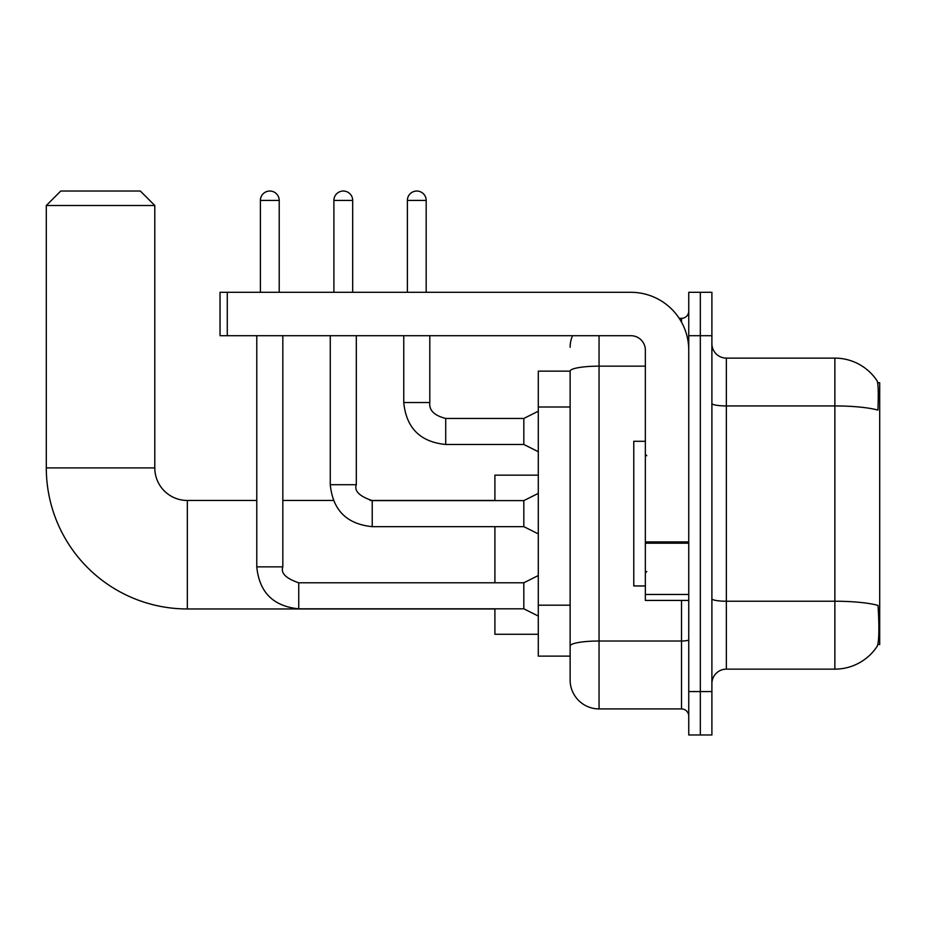 <?xml version="1.0" encoding="UTF-8"?>
<svg xmlns="http://www.w3.org/2000/svg" width="926" height="926" viewBox="0 0 926 926"><rect width="100%" height="100%" fill="white"/><g stroke="black" fill="none" stroke-linecap="round" stroke-linejoin="round"><path stroke-width="1.39" d="M877.825 644.554L879.7 644.554L879.7 382.716L877.651 382.716M570.127 371.141L538.295 371.141L538.295 656.129L570.127 656.129L570.127 679.997L570.127 371.141A28.938 5.024 180 0 1 599.053 366.152L645.353 366.152M726.354 669.139L834.858 669.139A50.629 50.629 0 0 0 877.188 646.29L877.188 646.29C878.924 642.216 879.318 630.548 878.38 611.276L878.01 605.419A50.629 8.797 180 0 0 834.858 601.229L834.858 358.119A50.629 50.629 0 0 1 876.899 380.54L876.899 380.54A50.629 50.629 0 0 0 834.858 358.119L726.354 358.119A14.469 14.469 0 0 1 711.897 343.65A14.469 14.469 0 0 0 726.354 358.119L726.354 669.139A14.469 14.469 0 0 0 711.897 683.608M700.322 691.572L700.322 734.966L711.897 734.966L711.897 691.572L700.322 691.572L700.322 734.966L688.747 734.966L688.747 691.572L700.322 691.572L700.322 335.698L700.322 691.572M688.747 691.572L688.747 292.303L700.322 292.303L700.322 335.698L700.322 292.303L711.897 292.303L711.897 691.572M711.897 403.423A14.469 2.512 0 0 0 726.354 405.935L834.858 405.935A50.629 8.797 180 0 1 877.906 410.102C878.589 393.434 878.311 383.665 877.072 380.806A50.629 50.629 0 0 0 834.858 358.119A50.629 50.629 0 0 1 877.072 380.806M599.053 335.698L599.053 708.922L681.513 708.922L681.513 600.43M679.209 318.336L681.513 318.336A7.234 7.234 0 0 0 688.747 311.101M570.127 664.081L570.127 651.059M688.747 716.157A7.234 7.234 0 0 0 681.513 708.922M570.127 347.273A28.938 28.938 0 0 1 572.534 335.698M599.053 708.922A28.938 28.938 0 0 1 570.127 679.997M645.353 441.297L633.778 441.297L633.778 585.961L645.353 585.961M494.901 608.961L187.341 608.961A141.041 141.041 0 0 1 46.3 467.919L46.3 205.503L60.769 191.034L140.335 191.034L154.792 205.503L46.3 205.503M187.341 608.961L187.341 500.468A32.549 32.549 0 0 1 154.792 467.919L154.792 205.503M494.901 526.651L494.901 582.778M494.901 608.822L494.901 634.275L538.295 634.275M538.295 475.154L494.901 475.154L494.901 500.607M260.403 292.303L260.403 200.433A9.399 9.399 0 0 1 269.802 191.034A9.399 9.399 0 0 1 279.212 200.433L279.212 292.303M538.295 616.056L523.827 608.822L523.827 582.778L538.295 575.544M256.78 335.698L256.78 566.862L282.824 566.862L282.824 335.698M333.892 292.303L333.892 200.433A9.399 9.399 0 0 1 343.291 191.034A9.399 9.399 0 0 1 352.69 200.433L352.69 292.303M538.295 533.885L523.827 526.651L523.827 500.607L538.295 493.384M330.269 335.698L330.269 484.703L356.313 484.703L356.313 335.698M688.747 600.43L645.353 600.43L645.353 541.93L688.747 541.93M688.747 350.167A57.863 57.863 0 0 0 630.884 292.303L227.275 292.303L227.275 335.698L630.884 335.698A14.469 14.469 0 0 1 645.353 350.167L645.353 541.93M227.275 335.698L220.041 335.698L220.041 292.303L227.275 292.303M407.382 292.303L407.382 200.433A9.399 9.399 0 0 1 416.781 191.034A9.399 9.399 0 0 1 426.18 200.433L426.18 292.303M538.295 451.714L523.827 444.48L523.827 418.448L538.295 411.213M403.759 335.698L403.759 402.532L429.803 402.532L429.803 335.698M570.127 407L538.295 407M570.127 605.187L538.295 605.187M834.858 669.139L834.858 601.229L726.354 601.229A14.469 2.512 0 0 1 711.897 598.717M711.897 335.698L688.747 335.698M688.747 639.762A7.234 1.262 0 0 1 681.513 641.012L599.053 641.012A28.938 5.024 180 0 0 570.127 646.035M681.513 322.144L681.513 318.336M46.3 467.919L154.792 467.919M523.827 608.822L298.739 608.822C273.286 606.298 259.303 592.316 256.78 566.862C259.303 592.316 273.286 606.298 298.739 608.822C273.286 606.298 259.303 592.316 256.78 566.862C259.303 592.316 273.286 606.298 298.739 608.822C273.286 606.298 259.303 592.316 256.78 566.862C259.303 592.316 273.286 606.298 298.739 608.822C273.286 606.298 259.303 592.316 256.78 566.862C259.303 592.316 273.286 606.298 298.739 608.822C273.286 606.298 259.303 592.316 256.78 566.862C259.303 592.316 273.286 606.298 298.739 608.822C273.286 606.298 259.303 592.316 256.78 566.862C259.303 592.316 273.286 606.298 298.739 608.822C273.286 606.298 259.303 592.316 256.78 566.862C259.303 592.316 273.286 606.298 298.739 608.822L298.739 582.801C285.891 578.414 280.59 573.113 282.824 566.862M260.403 200.433L279.212 200.433M523.827 526.651L372.229 526.651C346.775 524.139 332.793 510.157 330.269 484.703C332.793 510.157 346.775 524.139 372.229 526.651C346.775 524.139 332.793 510.157 330.269 484.703C332.793 510.157 346.775 524.139 372.229 526.651C346.775 524.139 332.793 510.157 330.269 484.703C332.793 510.157 346.775 524.139 372.229 526.651C346.775 524.139 332.793 510.157 330.269 484.703C332.793 510.157 346.775 524.139 372.229 526.651C346.775 524.139 332.793 510.157 330.269 484.703C332.793 510.157 346.775 524.139 372.229 526.651C346.775 524.139 332.793 510.157 330.269 484.703C332.793 510.157 346.775 524.139 372.229 526.651C346.775 524.139 332.793 510.157 330.269 484.703C332.793 510.157 346.775 524.139 372.229 526.651L372.229 500.607L523.827 500.607M333.892 200.433L352.69 200.433M688.747 543.192L645.353 543.192M645.353 594.457L688.747 594.457M523.827 444.48L445.719 444.48C420.265 441.968 406.271 427.986 403.759 402.532C406.271 427.986 420.265 441.968 445.719 444.48C420.265 441.968 406.271 427.986 403.759 402.532C406.271 427.986 420.265 441.968 445.719 444.48C420.265 441.968 406.271 427.986 403.759 402.532C406.271 427.986 420.265 441.968 445.719 444.48C420.265 441.968 406.271 427.986 403.759 402.532C406.271 427.986 420.265 441.968 445.719 444.48C420.265 441.968 406.271 427.986 403.759 402.532C406.271 427.986 420.265 441.968 445.719 444.48C420.265 441.968 406.271 427.986 403.759 402.532C406.271 427.986 420.265 441.968 445.719 444.48C420.265 441.968 406.271 427.986 403.759 402.532C406.271 427.986 420.265 441.968 445.719 444.48C420.265 441.968 406.271 427.986 403.759 402.532C406.271 427.986 420.265 441.968 445.719 444.48L445.719 418.471M407.382 200.433L426.18 200.433M646.788 455.766L645.353 454.319M646.788 571.492L645.353 572.939M494.901 500.468L370.087 500.468M333.348 500.468L282.824 500.468M256.78 500.468L187.341 500.468M523.827 582.778L298.739 582.778M256.78 566.862C259.303 592.316 273.286 606.298 298.739 608.822M356.313 484.703C354.079 490.942 359.381 496.243 372.229 500.607M429.803 402.532C428.923 410.253 434.225 415.554 445.719 418.448C434.225 415.554 428.923 410.253 429.803 402.532C428.923 410.253 434.225 415.554 445.719 418.448C434.225 415.554 428.923 410.253 429.803 402.532C428.923 410.253 434.225 415.554 445.719 418.448C434.225 415.554 428.923 410.253 429.803 402.532C428.923 410.253 434.225 415.554 445.719 418.448C434.225 415.554 428.923 410.253 429.803 402.532C428.923 410.253 434.225 415.554 445.719 418.448C434.225 415.554 428.923 410.253 429.803 402.532C428.923 410.253 434.225 415.554 445.719 418.448C434.225 415.554 428.923 410.253 429.803 402.532C428.923 410.253 434.225 415.554 445.719 418.448C434.225 415.554 428.923 410.253 429.803 402.532C428.923 410.253 434.225 415.554 445.719 418.448C434.225 415.554 428.923 410.253 429.803 402.532C428.923 410.253 434.225 415.554 445.719 418.448L523.827 418.448M403.759 402.532C406.271 427.986 420.265 441.968 445.719 444.48"/></g></svg>
